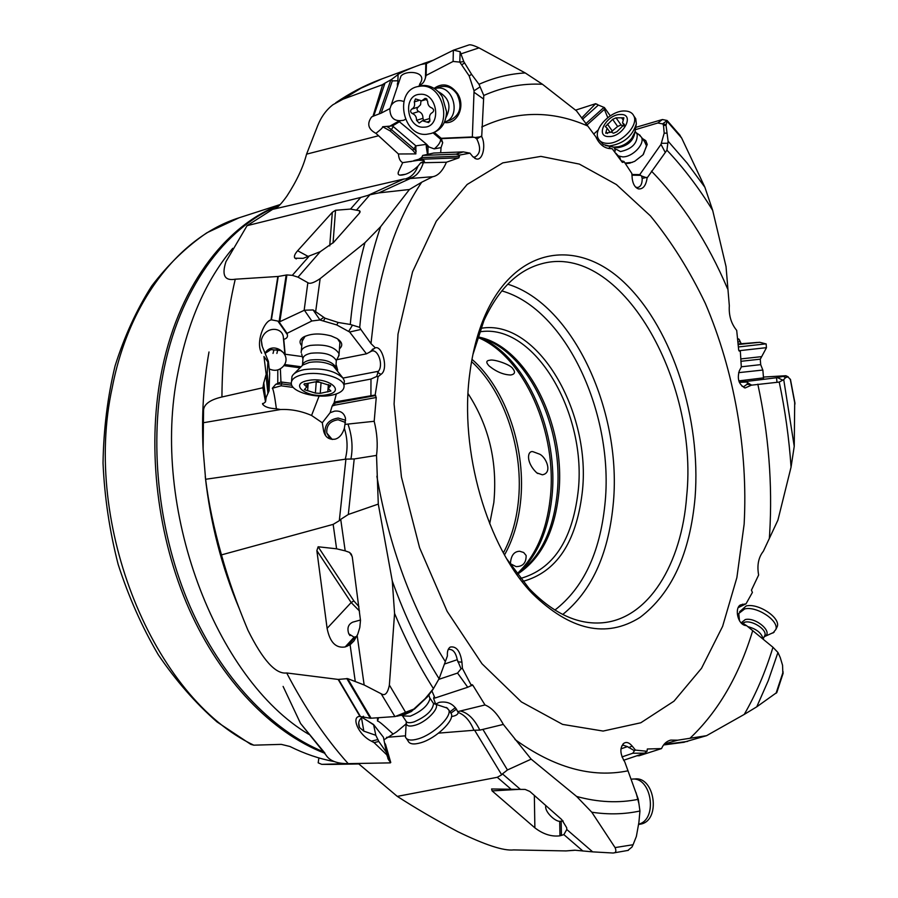 <?xml version="1.0" encoding="UTF-8"?>
<svg xmlns="http://www.w3.org/2000/svg" width="898" height="898" viewBox="0 0 898 898"><rect width="100%" height="100%" fill="white"/><g stroke="black" fill="none" stroke-linecap="round" stroke-linejoin="round"><path stroke-width="1.35" d="M742.085 386.342L743.757 386.634L747.035 384.299L747.529 382.537L751.435 385.163L745.149 387.958C738.897 384.714 736.955 379.012 739.323 370.84L741.321 367.001L740.322 351.084L738.695 350.119L736.697 330.385C731.163 323.639 728.705 315.411 729.322 305.702L726.033 266.56L712.675 210.368C698.835 187.873 683.58 167.814 666.922 150.179L647.11 177.916C645.999 185.617 643.125 189.276 638.512 188.906C635.133 187.693 633.045 184.348 632.248 178.882L631.833 173.449L623.964 161.472L622.381 162.415L612.133 148.641C605.129 148.989 599.696 145.061 595.845 136.855L576.505 110.892L542.471 84.277C522.524 83.211 502.959 86.949 483.786 95.469L481.71 136.642C486.11 144.746 482.956 161.213 476.131 158.879L472.831 156.69L469.946 153.143L459.495 155.085L458.957 157.823L446.407 162.235C442.692 170.923 438.123 175.761 432.713 176.726L421.712 182.215C398.42 216.654 382.582 261.015 374.219 315.288L370.975 343.586L375.319 347.863C382.155 345.113 388.913 369.404 380.999 374.354L378.069 376.689L375.162 395.03L376.251 397.488L374.185 421.285C377.16 433.341 377.935 444.712 376.52 455.398L378.294 504.092L392.291 581.062C405.279 617.173 420.87 649.725 439.088 678.72L447.406 655.91C447.081 651.42 448.057 648.468 450.325 647.043L449.55 647.593M450.325 647.043C456.397 646.021 460.27 651.072 461.942 662.174L462.436 668.449L471.394 685.533L471.989 684.624L472.819 685.196L484.999 704.964C491.543 707.534 497.649 714.022 503.329 724.428L531.167 759.158L576.628 796.459C598.09 802.352 618.643 803.306 638.31 799.31L624.795 761.942C619.889 753.893 619.609 747.641 623.953 743.207L622.931 744.105M623.953 743.207C626.568 741.681 629.296 742.635 632.136 746.047L635.458 750.099L647.076 751.289L647.312 748.999L661.545 748.584C663.51 743.982 666.585 741.153 670.772 740.098L677.732 740.188L706.58 735.675L744.229 714.426C755.925 694.21 765.5 671.816 772.965 647.267L746.564 625.614C737.875 625.67 734.194 608.373 740.379 604.949L746.025 603.826L752.412 592.399L751.435 590.177L758.63 575.012C756.891 565.313 758.451 557.4 763.345 551.26L777.926 520.099L791.059 467.117L794.236 446.317L794.708 401.709M791.059 467.117C789.095 438.561 785.155 410.218 779.228 382.077L751.435 385.163M421.712 182.215L409.432 189.5L380.629 226.689C370.245 257.008 363.275 290.57 359.705 327.366L360.861 329.465L349.648 332.013L366.451 353.823L337.233 359.593M370.975 343.586L360.861 329.465M208.998 351.982C203.476 382.997 201.511 415.404 203.105 449.202L205.608 479.274C208.527 502.79 213.814 528.002 221.469 554.885C228.114 578.918 236.937 604.017 247.927 630.183C262.822 660.198 275.742 674.465 286.698 672.961L338.153 679.427L347.638 678.607L364.15 684.972L381.145 693.75C384.984 696.231 387.723 693.323 389.373 685.039L405.559 712.271L413.731 709.139L425.136 698.678L433.431 688.62L439.088 678.72M358.246 763.457L397.286 796.38C415.336 808.032 435.463 819.773 457.666 831.604C485.111 844.973 503.767 851.068 513.645 849.912L565.908 850.922L575.169 850.249M419.04 86.174L419.916 83.705C428.368 71.593 406.087 69.606 400.968 76.094L390.035 108.512L381.167 113.148L373.714 115.988L385.006 83.099L382.2 84.816L342.913 99.229L332.922 104.74C326.255 109.893 321.136 116.953 317.589 125.911L306.566 154.153C303.165 167.208 296.609 181.194 286.889 196.112C281.86 203.15 277.897 207.382 274.979 208.83M203.105 449.202L203.554 410.218C203.947 404.201 210.065 399.79 221.929 396.983L262.878 387.756L265.527 401.877L262.586 404.134C264.607 406.929 269.209 408.455 276.393 408.747C274.653 395.861 273.306 389.036 272.33 388.262L275.765 384.299L280.962 381.976L291.255 383.3M431.377 176.805L403.774 179.05L272.599 209.38L247.062 225.679L225.97 261.644C221.537 275.215 224.635 281.063 235.254 279.211L278.234 276.461L271.421 319.823L277.875 321.08L279.143 322.034L304.411 310.225L313.121 309.945L325.054 318.206L338.187 322.472L350.265 324.459L359.705 327.366M405.874 724.102L396.512 731.937L383.974 739.784M390.753 762.503L385.523 744.352L388.868 760.247L390.753 762.503L389.811 761.493M390.338 762.873L348.188 763.637C325.368 738.122 304.871 707.893 286.698 672.961M283.106 686.42L300.561 723.474L325.772 754.769C329.443 760.763 336.918 763.727 348.188 763.637M221.469 554.885L333.158 524.376L336.593 548.801L318.128 546.781L316.859 550.631L327.108 628.364C329.858 642.283 335.886 648.479 345.191 646.942L350.097 644.775L355.204 681.077M205.608 479.274L345.921 459.125L339.309 520.683L340.724 519.358L345.191 550.867L349.546 552.405L351.286 554.145L352.33 557.299L360.491 620.395L359.806 627.489L357.73 634.291L353.969 640.925L350.097 644.775M345.191 550.867L336.593 548.801M339.309 520.683L333.158 524.376M374.185 421.285L344.955 424.395L344.361 428.301C342.351 434.464 339.264 438.078 335.089 439.167C328.994 439.897 325.188 437.203 323.65 431.085L322.281 422.767L311.561 415.46C301.212 411.003 290.862 409.039 280.513 409.533L203.15 422.778M322.281 422.767L330.127 412.71L334.561 411.138C340.454 410.509 344.102 412.9 345.494 418.311L344.955 424.395M325.671 435.451L325.042 433.577C324.391 424.709 328.78 419.534 338.198 418.041L345.663 420.286M319.127 396.04L311.561 415.46M330.127 412.71L332.159 406.008L334.078 402.798L336.312 393.964M280.513 409.533L276.393 408.747M273.026 353.408L273.924 350.018L278.133 349.726L280.737 350.59L284.868 353.801L283.409 338.142C283.409 326.502 264.596 325.648 261.329 340.308L262.272 346.471L268.39 361.378L269.669 373.141L269.074 390.798L266.19 397.32L265.527 401.877M265.64 400.474L263.664 383.334L262.878 387.756M263.428 387.936L263.529 385.377M388.868 760.247L386.937 755.285L383.435 737.258L373.557 724.506L375.813 735.282L378.799 741.456L386.69 752.771M378.002 739.537L371.402 741.153L374.096 742.612L386.926 754.949M371.402 741.153C357.853 734.485 351.264 716.705 359.593 716.436L370.425 718.265L395.187 716.548L405.559 712.271M737.808 341.958L740.255 341.711L738.728 338.916L737.516 339.107M740.255 341.711L741.176 343.631M582.51 119.277L598.36 105.055L595.688 103.685L575.528 110.162M598.36 105.055L604.41 107.558L604.388 109.388L586.821 125.159M610.27 115.831L604.41 107.558M385.006 83.099L391.416 79.529L392.314 80.887L381.167 113.148M397.735 74.815L391.416 79.529M397.735 74.556C402.731 71.604 410.386 68.282 420.702 64.577L426.853 63.388L453.557 50.142L460.135 51.714L463.783 61.614L471.573 74.332L478.993 84.3L483.786 95.469M263.664 383.334L265.92 375.061L267.211 373.759L267.862 361.984L263.967 356.495L266.19 374.477M268.39 361.378L268.176 362.388L263.967 356.495M261.632 353.183C255.515 342.89 263.765 321.338 271.005 319.957L271.421 319.823M363.466 716.222C358.976 719.242 357.64 723.002 359.481 727.515L363.836 731.152L375.813 735.282M531.167 759.158L507.449 769.968L502.465 773.885L520.413 789.398L525.128 789.421L529.809 791.43L561.688 819.548L566.683 827.709L566.795 829.505L592.669 851.865L574.709 850.204L566.335 850.9M333.046 242.988L335.538 210.255L332.316 212.321L297.642 250.755C294.566 254.235 293.691 256.716 294.993 258.197L303.12 258.343L320.238 251.698L298.013 277.168L292.31 275.349L286.9 274.934L278.234 276.461M636.065 127.28L662.443 119.524L667.135 120.5L666.035 125.372L668.101 141.21L666.922 150.179M592.669 851.865L613.042 853.021C615.916 852.932 616.589 851.124 615.063 847.589L633.079 844.726L636.368 836.442L638.905 822.344L639.948 810.995L638.31 799.31M298.013 277.168L307.857 282.69C309.821 284.183 313.918 282.836 320.148 278.638L315.703 311.348M392.291 581.062L394.57 613.446L389.373 685.039M378.294 504.092L348.323 514.464L340.724 519.358M345.921 459.125L354.205 458.957L376.52 455.398M348.042 424.249C352.128 436.271 353.071 447.911 350.894 459.147M332.238 439.492L326.805 433.038C326.266 425.45 330.037 421.027 338.097 419.748L345.461 422.475M516.069 566.616L510.423 563.72C510.917 555.604 513.993 551.451 519.673 551.249L523.669 552.506L526.127 555.48C526.25 562.866 522.894 566.582 516.069 566.616M542.37 474.795L536.813 472.887C525.364 462.088 527.485 450.257 533.008 451.705L539.417 454.085C546.119 456.858 552.966 473.033 542.37 474.795M510.67 374.994C503.531 374.78 496.403 371.817 489.275 366.092C485.874 362.601 486.009 360.659 489.668 360.255L489.915 360.221C493.619 358.908 510.244 364.408 512.657 368.461C515.542 371.963 515.003 374.118 511.007 374.949L510.67 374.994M468.026 393.56C489.028 425.921 497.638 462.257 493.833 502.566L489.691 523.781M250.811 744.352L253.786 745.172L281.31 744.375L289.919 746.485C304.669 753.837 319.441 758.866 334.236 761.549M321.832 764.333L331.34 764.434L321.664 764.321L318.184 762.817L318.891 757.923M322.09 764.333L349.569 763.614M446.407 162.235L420.724 162.774L418.019 166.063C412.923 170.833 408.332 173.673 404.223 174.616C399.195 175.896 397.275 174.942 398.465 171.754L402.697 162.639C400.194 161.404 398.779 158.519 398.431 153.985L378.552 135.755L306.566 154.153M247.062 225.679L360.76 197.425L350.523 209.077L359.649 210.772L360.143 211.838L359.357 213.241L333.719 242.247L320.238 251.698M403.774 179.05L368 195.371L360.76 197.425M423.351 162.751C420.286 171.945 415.662 177.131 409.466 178.309M402.697 162.639L418.266 160.304C422.722 160.192 424.765 160.529 424.395 161.314L420.724 162.774M399.756 175.132L405.02 174.358M440.682 152.761L441.053 147.609L434.217 148.888L429.008 146.98L426.617 144.297L415.875 145.846L415.853 153.895L398.431 153.985M426.135 144.342L426.382 147.564L427.538 145.42M427.493 154.389L426.382 147.564M422.722 155.421L433.779 153.03L463.301 151.897L456.027 154.164L422.722 155.421L422.015 156.78M413.866 160.585L418.648 159.35L421.42 157.588M378.552 135.755L375.936 133.353C380.763 129.626 383.008 127.415 382.66 126.741L392.505 125.911L415.875 145.846M375.936 133.353C368.124 129.189 366.698 123.7 371.66 116.897L372.951 116.37L382.469 85.288L383.906 83.828M373.714 115.988L372.951 116.37M397.657 86.309L397.893 80.775L392.314 80.887M397.893 80.775L398.072 74.916M434.25 132.376L441.176 138.292L472.348 136.945L474.054 90.799L469.171 75.903L459.787 62.108L453.097 61.446L426.112 75.432L425.439 77.879C424.215 82.145 422.24 84.502 419.501 84.94L419.074 86.174M419.916 83.705L419.501 84.94M426.112 75.432L426.438 63.522M627.803 850.473L631.99 847.039L633.079 844.726M782.865 674.162L782.562 665.283L780.25 657.56L777.949 652.487L772.965 647.267M777.949 652.487L768.306 680.572L756.745 706.827L776.826 692.481M790.487 379.585L787.961 376.879L785.604 377.564L783.73 379.63L779.228 382.077M668.101 141.21L687.127 163.11L704.896 187.267L681.649 138.023L678.899 133.937M478.993 84.3C494.125 77.587 509.536 73.793 525.24 72.951L478.993 47.875C473.549 45.315 470.148 44.35 468.767 45.001L468.543 45.068M394.57 613.446C406.019 640.824 418.973 665.878 433.431 688.62M615.063 847.589L591.782 812.207C608.462 814.733 624.514 814.329 639.948 810.995M794.236 446.317L783.73 379.63M320.148 278.638L364.947 242.696C357.932 268.087 353.037 295.341 350.265 324.459M413.731 709.139L411.452 711.463L403.056 713.405M405.099 714.325L411.452 711.463M411.363 711.53L414.955 708.129M433.251 689.047L427.291 696.994L414.36 709.196M591.782 812.207L576.628 796.459M756.745 706.827L744.229 714.426M704.896 187.267L712.675 210.368M525.24 72.951L542.471 84.277M364.947 242.696L380.629 226.689M462.436 668.449L461.033 668.797L457.262 659.693C455.769 652.487 452.94 649.063 448.753 649.456L448.113 649.703M461.033 668.797L457.553 673.073L467.746 687.251L434.98 698.038L431.983 691.123M471.394 685.533L467.746 687.251M435.485 703.605L433.622 698.498L433.88 697.263L434.98 698.038M436.349 703.763L439.212 702.348C447.799 700.968 453.961 704.066 457.711 711.631L458.182 712.451C458.103 714.325 456.128 715.65 452.255 716.424L451.514 716.514M484.999 704.964L457.711 711.631M460.696 711.07C468.161 712.978 474.537 719.332 479.835 730.13L503.329 724.428M520.413 789.398L491.599 788.96L492.115 790.902L534.871 827.844C543.189 834.22 551.563 836.88 559.959 835.814L563.865 834.624L582.914 851.035M397.286 796.38L497.268 777.298L511.22 789.308M545.849 805.573C544.065 811.388 555.009 821.479 559.701 821.322L563.169 820.996M566.795 829.505L563.865 834.624M438.55 733.127L474.604 730.22L501.701 774.806L502.465 773.885M501.701 774.806L497.268 777.298M386.533 737.348L405.2 735.832M393.077 734.059C383.917 725.371 378.731 721.027 377.519 721.049L377.452 717.771M384.613 742.882L385.523 744.352M361.883 717.322L373.557 724.506M378.799 741.456L374.096 742.612M456.51 709.072L450.908 713.158M455.443 707.59L450.01 711.788M474.604 730.22L479.835 730.13M438.707 679.393L457.553 673.073M635.458 750.099L634.426 750.739L627.444 746.62L623.19 745.16L621.786 745.946M634.426 750.739L632.776 753.242L644.629 753.153L623.605 760.269M647.076 751.289L644.629 753.153M636.918 755.757L639.163 755.757L661.545 748.584M664.397 743.948L677.732 740.188M706.58 735.675L683.445 742.343M621.966 756.924L632.776 753.242M742.455 624.099L744.038 624.02L746.552 625.614M746.025 603.826L738.246 607.62M742.511 624.144L744.038 624.02M360.48 620.013L352.757 622.146C348.233 624.29 346.909 628.185 348.794 633.808L354.081 637.176L356.708 636.502M763.423 377.07L785.829 375.723L788.231 376.868L785.975 375.779L776.568 377.732L776.95 381.998M747.529 382.537L746.597 381.414L776.568 377.732M409.432 189.5L378.855 192.89L369.897 194.799L356.787 209.829M368 195.371L369.897 194.799M335.538 210.255L350.523 209.077M339.77 344.405L339.915 342.441L337.592 338.894M302.132 341.274L305.14 336.211M339.444 348.851C343.193 345.483 342.34 342.026 336.896 338.456L331.093 335.919C319.677 332.922 310.293 333.427 302.963 337.412C299.562 339.915 299.157 342.699 301.762 345.752M302.312 356.573L285.16 354.239L283.768 339.343C286.709 338.58 287.91 337.031 287.382 334.696L277.875 321.08M287.382 334.696L287.046 333.349L311.819 320.99L319.834 319.969L336.716 324.919L349.648 332.013M283.409 338.142L283.768 339.343M378.069 376.689L376.644 376.498L378.395 371.289C383.603 365.239 378.294 349.199 371.839 351.006L366.451 353.823M369.112 352.487L374.904 348.042M323.549 317.611L319.957 319.924L313.121 309.945M287.046 333.349L279.143 322.034M269.074 390.798L267.211 373.759M280.58 350.512L270.893 349.603L265.033 353.408M277.796 349.659L276.887 353.43M299.27 367.72L283.824 365.632M280.367 368.82L280.962 381.976M274.193 349.928L271.421 349.546M337.682 370.099L336.065 364.386M375.162 395.03L334.292 402.057M376.644 376.498L370.986 379.035L370.908 395.277M344.136 384.142L370.986 379.035M459.495 155.085L456.027 154.164M469.946 153.143L463.301 151.897M426.617 144.297L398.499 121.005M399.846 121.488L392.505 125.911M444.319 122.454C457.284 124.923 466.006 106.177 457.497 93.56C450.325 84.176 442.523 82.459 434.104 88.397M459.787 62.108L460.135 51.714M463.783 61.614L459.899 62.119M483.371 98.87L474.223 92.393M472.999 156.869L474.784 157.128C480.419 153.906 481.104 147.889 476.827 139.055L474.986 137.517L472.348 136.945M474.986 137.517L481.71 136.642M441.176 138.292L442.703 142.737L441.053 147.609M440.738 137.877L440.682 139.302C440.503 142.355 438.347 145.555 434.217 148.888M434.497 88.655L440.985 86.747C447.372 85.467 452.738 87.97 457.071 94.268L457.497 93.56M450.437 120.085C460.27 114.899 462.481 106.301 457.071 94.268M595.688 103.685L581.623 118.053M595.688 103.988L597.305 104.336M607.766 117.627L604.388 109.388M666.002 124.53L657.796 122.992L635.627 129.604M662.746 123.688L663.499 125.394L666.035 125.372M665.137 152.177L661.007 144.376L664.183 133.173L663.499 125.394M635.638 187.098L637.479 187.514C640.667 186.907 642.238 183.888 642.193 178.444L641.542 176.008L639.769 174.605L661.007 144.376M641.542 176.008L647.11 177.916M623.964 161.472L621.09 160.72M612.133 148.641L611.01 148.698M593.668 134.116L598.315 129.896M610.404 146.767L608.507 148.473M631.9 174.47L639.769 174.605M625.345 163.604L629.431 163.234L634.673 161.348L643.013 154.826L647.245 144.466L645.797 140.672L642.317 138.46M644.742 141.985L646.493 145.88L643.383 154.366M619.845 157.33L620.698 160.203M624.997 163.066L632.327 162.37M738.605 338.916L739.739 340.342M739.121 381.717L746.597 381.414M738.841 380.875L763.491 377.878M740.322 351.084L739.346 351.118M695.108 497.245C690.091 553.449 671.693 593.522 639.926 617.476C606.206 638.534 570.353 630.576 532.357 593.589C487.165 546.994 459.192 450.65 469.789 373.501C472.595 351.533 477.77 331.991 485.302 314.872C516.249 245.311 579.165 237.891 625.884 284.127C672.939 330.116 701.091 419.31 695.108 497.245M472.876 354.688L483.899 320.676C498.412 289.167 517.641 270.197 541.595 263.776C620.26 241.787 698.767 379.921 686.678 496.089C681.75 563.955 648.446 619.104 602.221 622.797C577.515 624.784 553.146 613.356 529.113 588.516L506.865 559.016M522.849 581.399C556.266 572.239 576.033 542.852 582.151 493.26C592.164 412.732 537.408 318.015 480.744 328.354M520.458 578.458C552.854 569.388 572.026 540.798 577.998 492.688C587.797 414.348 534.602 322.214 479.442 331.901M338.423 356.764L339.085 353.79C334.842 346.729 325.211 343.945 310.203 345.438C303.894 346.886 300.886 349.277 301.2 352.611M302.503 364.622L302.918 359.537C302.648 356.618 305.286 354.53 310.854 353.262C324.088 351.96 332.574 354.407 336.323 360.581L339.107 355.125M344.181 383.513L344.361 380.887L343.092 378.215C334.651 370.403 321.675 367.54 304.164 369.628C297.429 371.042 293.365 373.366 291.962 376.61L291.536 381.381M344.035 385.545C344.506 390.147 340.263 393.391 331.306 395.277C315.568 398.566 292.198 392.022 291.334 383.895C290.896 379.45 295.038 376.262 303.782 374.331C319.587 370.896 343.171 377.564 344.035 385.545L344.361 380.887M326.805 394.761C347.055 391.483 327.669 376.374 308.036 380.528C287.82 384.097 307.789 398.835 326.805 394.761M304.007 384.108L314.727 381.976L319.643 382.245L330.711 385.736L328.275 388.497L330.913 391.012L320.238 393.358L321.001 383.367M307.004 383.424L306.712 386.959L304.366 389.642L315.389 393.088L320.238 393.358M306.712 386.959L304.77 385.107L304.893 383.502M303.984 384.355L304.77 385.107M317.241 381.313L318.723 381.628M401.507 715.156L402.45 715.908L410.285 716.177C421.409 711.429 427.964 705.637 429.94 698.801L428.93 695.153M429.525 697.286L429.94 698.801M446.272 707.422L448.832 709.992C451.907 716.772 433.352 734.452 418.401 738.796C411.172 740.917 406.85 740.322 405.436 737L406.165 722.845M406.536 738.65L408.006 740.861C409.443 744.195 413.765 744.812 420.994 742.702C435.957 738.38 454.478 720.679 451.368 713.876L448.832 709.992M450.235 712.148L451.368 713.876M631.036 779.217L632.057 779.105C651.656 776.579 658.099 819.548 638.646 824.173L638.579 824.196M638.759 824.443L641.542 823.937C660.995 819.313 654.541 776.422 634.953 778.948L632.057 779.105M747.787 626.613C756.239 628.881 761.268 632.776 762.896 638.276L762.918 638.826M739.492 620.821L738.762 613.48L744.711 608.923C756.655 605.836 779.138 620.675 775.861 629.464L772.954 633.034M776.433 628.274L777.286 626.478C780.587 617.667 758.125 602.85 746.182 605.959L739.626 611.74M738.627 372.659L762.829 370.043M741.31 366.799L760.707 364.633M738.908 350.736L766.432 347.661M738.336 346.965L765.803 343.867M738.077 344.518L759.787 342.295L738.01 343.968M738.021 344.069L757.149 342.441L738.055 344.361M738.044 344.237L738.897 344.102L738.033 344.091M615.837 153.244L618.34 155.893L622.494 156.858C632.259 157.408 645.112 144.129 641.486 137.259L638.545 134.318M635.167 131.321L637.21 134.285C637.535 143.298 631.956 149.057 620.473 151.571L614.602 148.394L613.671 147.081M637.21 134.285L636.132 132.713M599.886 140.806L603.22 144.533L609.237 146.004C623.369 143.871 632.405 136.462 636.345 123.801L635.739 118.738L634.044 116.28M633.887 116.044C638.837 125.507 620.844 144.028 607.351 143.343C602.794 143.253 599.741 141.626 598.191 138.449C593.073 129.054 610.707 110.577 624.391 110.97C629.15 110.993 632.315 112.677 633.887 116.044L635.739 118.738M608.956 136.575C623.212 137.08 635.414 113.743 620.585 114.495C606.487 114.125 594.308 137.068 608.956 136.575M612.649 119.355L616.062 117.84L623.874 117.806L622.516 122.88L624.323 124.384L616.937 131.714L613.502 133.23L611.302 132.107L605.712 133.218L607.07 128.088L605.331 126.629L612.649 119.355L617.644 126.483L610.865 132.129M623.762 126.046L621.046 124.979L617.644 126.483M444.51 122.016L444.735 121.948C461.044 117.885 454.455 86.129 437.595 88.06L435.204 88.442M445.958 117.492C451.728 106.29 449.146 97.657 438.19 91.607M431.208 133.42L433.218 132.747C441.681 129.447 446.115 122.42 446.542 111.644L442.344 96.849C437.292 89.104 430.827 85.31 422.958 85.456L418.861 86.23M426.438 134.33C402.686 136.664 393.908 91.495 417.413 86.646L420.545 86.152C443.982 83.447 453.411 127.774 430.838 133.533L426.438 134.33M424.092 127.168C442.029 127.202 437.898 92.483 420.062 94.301C402.181 94.638 406.502 128.818 424.092 127.168M412.294 113.541C410.263 112.16 410.072 110.678 411.744 109.096C414.315 107.715 415.168 105.313 414.281 101.889L415.471 98.937L421.723 100.823L425.068 98.387L427.65 101.137C427.594 104.628 429.031 106.918 431.949 108.018C434.003 109.399 434.183 110.892 432.488 112.475C429.873 113.866 429.008 116.28 429.895 119.692L428.761 122.611L422.318 120.747L419.175 123.071L416.56 120.354C416.605 116.908 415.179 114.63 412.294 113.541L418.715 111.543C421.589 112.632 423.003 114.888 422.958 118.323L423.587 120.343M422.318 120.747L429.603 118.547M420.971 100.958L420.567 104.752L418.165 107.131C416.504 108.703 416.694 110.173 418.715 111.543M376.879 476.254C389.283 547.196 412.092 608.979 445.307 661.601M514.992 739.503C554.156 767.723 591.793 778.162 627.904 770.832M689.945 738.313C718.097 711.676 739.02 675.767 752.726 630.609M769.384 537.857L769.653 533.794C772.617 484.179 768.666 434.318 757.822 384.187M651.443 171.125C682.233 202.746 707.646 242.022 727.649 288.965M481.721 127C516.53 110.667 551.731 110.286 587.326 125.832M398.005 334.078L394.087 404.021L401.428 476.984L419.602 547.769L447.182 611.415L481.99 663.757L521.379 701.91L562.597 724.394L603.119 731.062L640.79 722.778L673.983 701.181L701.506 668.314L722.609 626.377L736.876 577.616L744.139 524.174C748.146 450.089 734.34 371.379 705.39 303.546C689.675 270.702 671.356 241.483 650.444 215.913L616.376 184.539L579.367 164.098L540.899 156.387L502.79 162.875L467.14 184.483L436.293 221.2L412.552 271.881L398.005 334.078M300.561 723.474L324.975 753.186M205.249 476.49C210.39 522.995 221.705 566.986 239.205 608.474M342.913 99.229L361.108 88.139L382.267 78.766M221.929 396.983C222.21 355.26 226.644 316.006 235.254 279.211M358.919 606.621L353.857 600.897L318.128 546.781M349.546 552.405L352.162 556.39M357.168 635.571L364.15 684.972M344.361 428.301C347.638 438.965 347.93 449.258 345.247 459.192M272.33 388.262L281.096 385.803L293.242 387.42M359.918 716.357L338.153 679.427M574.54 850.283L572.598 850.473M420.702 64.577L379.809 79.675C364.442 85.49 349.749 93.19 335.729 102.787M271.005 319.957L277.83 276.517M338.591 679.427L360.311 716.29M433.296 60.188L421.117 64.443M370.268 718.198L346.774 678.518M426.393 63.534L427.47 63.085M279.042 321.967L286.17 274.99M347.638 678.607L371.087 718.209M286.9 274.934L279.806 321.821M394.918 716.57L381.145 693.75M304.141 310.338L307.857 282.69M354.205 458.957L348.323 514.464M477.59 337.367C524.454 356.035 557.984 433.51 550.148 498.94C546.422 531.65 535.354 556.637 516.934 573.889M471.978 359.312C506.438 389.283 526.655 450.583 520.391 503.161C518.157 522.782 512.859 540.046 504.519 554.93M480.699 337.974C526.778 357.382 559.454 433.88 551.754 498.502C548.15 530.46 537.453 555.065 519.684 572.307M471.562 361.602C504.968 391.876 524.309 451.795 518.168 503.262C516.036 521.929 511.108 538.463 503.385 552.887M253.786 745.172C154.299 698.184 81.92 525.319 112.25 387.487C129.29 299.393 180.655 236.275 239.048 217.799L240.888 217.204M324.257 753.063C272.038 732.723 221.155 680.785 189.186 609.271C157.453 537.666 146.969 449.943 160.865 375.566C176.861 288.875 224.522 225.836 279.772 204.935M322.977 751.604C271.376 730.254 221.436 677.968 190.196 606.801C159.193 535.545 149.079 448.809 162.819 375.151C178.567 289.65 225.084 227.048 279.334 205.384M308.71 734.295C215.251 678.877 150.224 507.707 177.972 372.446C187.907 321.293 206.158 279.918 232.739 248.331M418.019 166.063C415.46 172.685 411.576 176.861 406.345 178.601M382.66 126.741L390.147 130.917L412.687 150.179L415.853 153.895M379.169 113.81L390.911 79.787M425.439 77.879L425.832 63.556M453.097 61.446L453.367 50.221M776.04 693.312L783.146 671.861M794.966 404.055L790.251 379.113M681.649 138.023L667.203 121.432M478.993 47.875L461.291 53.757M424.541 699.722L425.136 698.678M444.465 664.049L457.262 659.693M461.942 662.174L457.744 661.792M470.44 685.982L472.819 685.196M433.622 698.498L434.845 697.791M483.068 729.681L507.449 769.968M518.427 789.398L492.115 790.902M534.344 795.426L534.871 827.844M559.701 821.322L559.959 835.814M561.171 821.401L561.43 835.488M458.182 712.451C464.861 714.954 470.114 720.892 473.92 730.254M377.519 721.049L378.552 717.693M373.669 724.899L369.089 721.824M361.467 717.682L363.836 731.152M632.136 746.047L628.701 747.607M663.891 744.532L687.655 741.411M620.967 748.853L627.444 746.62M742.758 624.177L743.858 623.964M742.534 604.174L740.311 606.408M746.451 625.58L742.826 624.177M359.514 611.044L351.163 602.547L327.108 628.364M354.081 637.176L345.191 646.942M353.857 600.897L351.163 602.547L316.859 550.631M355.552 636.895L346.931 646.38M777.455 377.609L782.697 380.135M410.902 178.208L378.855 192.89M308.777 256.615L292.31 275.349M359.649 210.772L359.481 213.095M308.62 256.671L297.642 250.755M329.723 245.917L332.316 212.321M348.772 331.261L352.431 325.199M336.716 324.919L338.187 322.472M323.561 320.732L325.054 318.206M311.819 320.99L304.411 310.225M267.918 392.987L265.92 375.061M300.516 366.676L284.509 364.521M277.796 369.92L277.774 383.289M275.765 384.299L281.422 383.861L282.017 382.077M281.096 385.803L281.422 383.861L291.749 385.231M343.025 378.069L378.395 371.289M380.999 374.354L377.643 372.49M373.141 348.929L371.009 351.286M332.159 406.008L335.179 405.065L334.078 402.798M333.764 403.292L375.701 395.513M335.179 405.065L376.251 397.488M418.648 159.35L458.957 157.823M421.577 159.182L422.105 157.565L459.574 156.185M427.942 154.288L428.02 146.071M398.746 121.185L389.261 126.506M387.161 126.685L391.461 129.626L393.223 126.506M390.147 130.917L391.461 129.626L414 148.877L415.796 145.768M412.687 150.179L414 148.877L416.245 151.133M462.077 64.566L464.547 62.95M469.171 75.903L471.573 74.332M474.054 90.799L480.06 86.882M480.767 136.395L476.827 139.055M441.288 138.64L473.774 137.237M433.038 132.803L440.682 139.302L442.703 142.737M585.765 123.733L603.927 107.434M657.796 122.992L662.443 119.524M662.836 123.722L667.135 120.5M664.183 133.173L666.664 133.14M661.568 143.298L667.798 143.231M646.493 177.389L642.193 178.444M622.235 162.224L623.526 162.235M596.44 138.169L597.698 137.035M631.945 175.189L640.734 175.346M647.245 144.466L646.493 145.88M785.829 375.858L787.961 376.879M783.516 376.554L785.604 377.564M739.368 382.335L747.114 382.02M751.132 384.759L747.035 384.299M507.763 284.195C573.957 304.456 622.976 413.742 613.042 505.978C608.047 555.155 591.277 591.322 562.732 614.479M501.769 290.885C566.312 308.957 614.726 415.224 604.87 504.856C599.864 553.011 583.206 588.089 554.897 610.079M517.248 574.305C540.383 559.342 554.156 533.064 558.556 495.46C566.941 426.932 527.294 345.629 477.747 336.873M517.057 574.047L518.539 573.092C539.99 557.411 552.786 531.683 556.928 495.909C565.1 428.627 527.328 348.794 478.746 337.435L477.646 337.177M302.334 365.329C302.783 362.859 305.443 361.086 310.315 360.031C323.561 358.74 332.069 361.164 335.83 367.304L335.874 368.202M293.163 374.702L302.817 365.003L309.35 362.444C318.464 361.063 326.457 362.231 333.304 365.946L336.178 368.494M330.015 386.533L330.116 385.096M327.804 391.932L328.354 384.613M315.389 393.088L316.298 381.324M307.599 390.798L308.171 383.581M402.731 716.189L405.817 720.825C406.704 722.924 409.454 723.272 414.079 721.88C426.281 716.492 432.769 710.385 433.543 703.561L432.847 702.494M406.334 721.689C405.66 725.876 408.635 727.043 415.269 725.191C428.817 721.24 442.995 703.987 433.453 703.314L433.375 703.302M638.972 803.878L636.076 792.698M764.366 636.424L764.905 635.29C766.993 629.723 752.659 620.237 745.014 622.134L741.928 623.695M764.344 636.469C774.02 632.877 756.094 616.904 745.284 619.553L741.097 622.92M760.258 359.166L740.94 361.31M761.145 356.686L740.783 358.931M634.953 131.984C633.674 140.627 627.938 145.88 617.757 147.743L614.445 147.081M634.145 134.06L631.754 138.303C628.016 142.894 623.504 145.701 618.228 146.744L614.782 147.07M622.022 125.866L624.11 125.159M623.807 123.958L624.391 124.788M606.094 131.748L607.362 133.533M607.407 124.07L612.414 131.175M616.342 118.244L621.046 124.979M621.618 117.784L623.066 119.849M426.909 122.072L430.007 121.073M416.56 120.354L422.958 118.323M411.744 109.096L418.165 107.131M414.281 101.889L418.771 100.542M424.103 99.083L426.168 98.466M323.65 431.085L325.042 433.577M575.057 850.238L566.189 850.911M433.319 60.177L422.924 63.713M326.805 433.038L329.252 437.449M250.767 744.33L217.024 721.936C195.54 703.145 175.941 680.729 158.25 654.687C141.951 626.871 128.582 596.743 118.132 564.314C109.59 531.044 104.55 497.324 103.034 463.144C103.573 429.278 107.592 396.871 115.067 365.935C124.407 336.335 136.619 309.698 151.695 286.035C168.162 264.382 186.571 246.624 206.922 232.75L239.048 217.799L280.142 204.553M331.34 764.434L358.796 763.951M398.465 171.754L398.241 173.292M410.622 161.651L411.262 161.505M397.399 85.456L397.466 83.278M628.319 850.361L613.042 853.021M783.135 673.242L776.748 692.728M790.431 379.293L794.921 402.978M667.124 120.5L680.168 135.463M453.557 50.142L468.767 45.001M427.291 696.994L428.009 695.737M384.703 743.05L388.048 759.012M359.481 727.515L358.695 722.901M670.772 740.098L669.762 740.379M510.962 564.685L510.423 563.72M663.555 744.97L684.343 742.231M740.379 604.949L739.481 605.735M537.902 473.56L536.813 472.887M405.795 714.168L396.781 716.256M350.007 635.627L348.794 633.808M432.713 176.726L431.59 176.805M296.329 258.905L294.993 258.197M304.175 336.683L302.963 337.412M261.329 340.308L261.958 345.584M262.586 403.449L262.586 404.134M265.707 399.7L263.743 382.514M269.198 368.887C274.665 371.446 279.413 370.526 283.465 366.115C293.276 354.418 272.42 339.96 265 353.329M373.231 348.873L372.165 349.513M400.968 76.094L400.194 78.328M476.131 158.879L474.773 158.34M428.234 146.329L429.008 146.98M638.512 188.906L637.243 188.378M629.431 163.234L630.183 163.054M745.149 387.958L744.083 387.633M389.855 108.602C389.99 118.143 394.626 122.016 403.763 120.231L405.447 119.266M403.842 101.541C398.566 99.543 394.301 100.868 391.045 105.504M483.899 320.676L485.302 314.872M529.113 588.516L532.357 593.589M601.503 622.853L602.221 622.797M339.085 353.79L339.915 342.441M301.346 350.725L302.289 339.365M302.873 358.818L301.672 353.969M343.092 378.215L333.304 365.946L335.83 367.304L336.323 360.581M328.567 384.636L328.32 387.88M447.631 708.219L433.543 703.561L429.805 697.881M639.163 824.409L638.534 824.454M764.467 636.211L763.12 638.994M764.22 636.716L774.098 632.226M777.286 626.478L775.861 629.464M766.14 344.001L766.443 347.762L760.269 359.245L760.718 364.723L762.873 370.156L763.547 378.496M759.787 342.295L766.196 343.968M641.486 137.259L645.976 143.77M617.072 154.972L621.169 160.72M614.659 148.518L615.276 150.954M636.11 132.691L640.195 135.418M636.345 123.801L634.965 131.95L631.754 138.303L634.179 133.982M613.289 147.059L605.578 145.521M610.034 132.287L607.07 128.088M624.245 125.35L622.931 123.464M445.06 121.847L450.762 119.973M446.542 111.644L442.344 96.849M417.413 86.646L419.826 85.95M427.1 99.195L421.914 100.767"/></g></svg>
